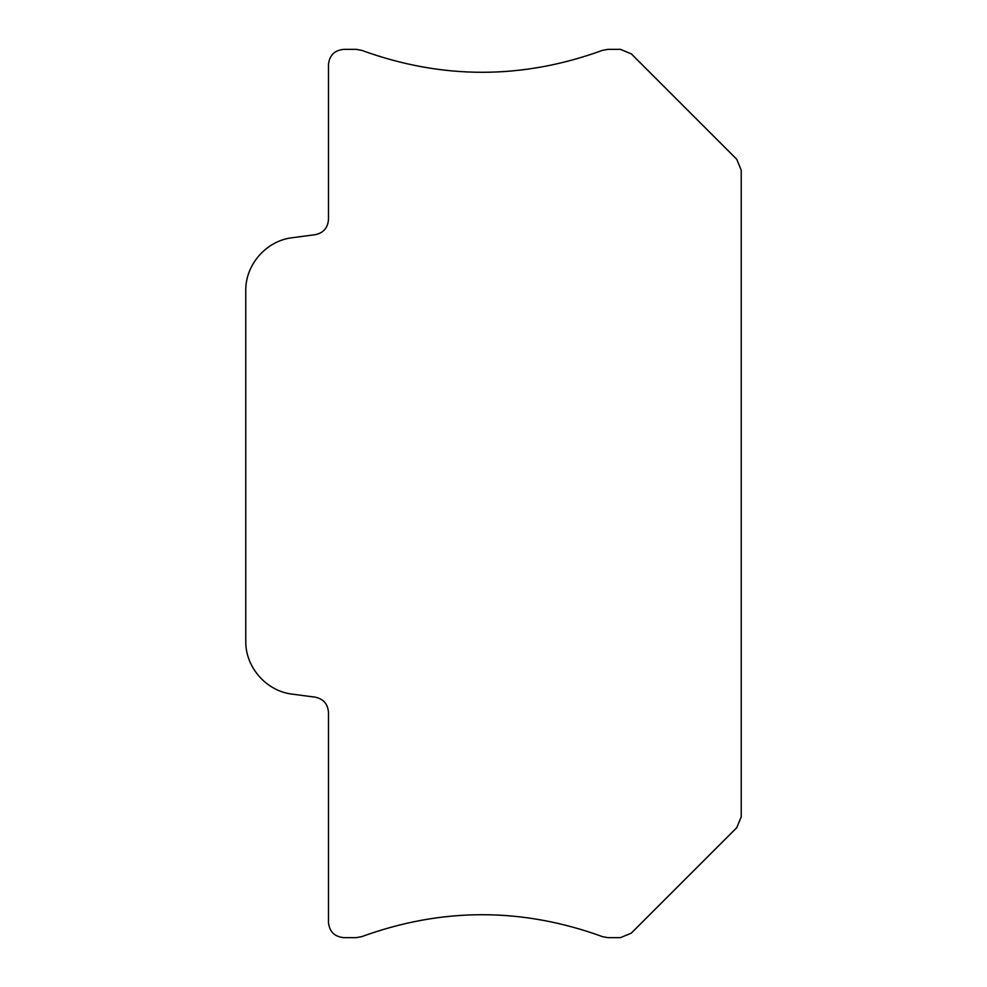<?xml version="1.0" encoding="UTF-8"?>
<svg xmlns="http://www.w3.org/2000/svg" width="987" height="987" viewBox="0 0 987 987"><rect width="100%" height="100%" fill="white"/><g stroke="black" fill="none" stroke-linecap="round" stroke-linejoin="round"><path stroke-width="1.48" d="M631.273 933.159L620.441 937.65L607.955 937.65L602.539 936.663C522.259 907.398 441.979 907.398 361.686 936.663L356.282 937.65L343.797 937.65C334.482 936.737 329.387 931.642 328.474 922.339L328.474 712.33C327.82 703.953 323.378 698.895 315.161 697.155L292.374 694.157C266.428 691.282 245.22 667.113 245.775 641.007L245.775 290.857C245.22 264.75 266.428 240.581 292.374 237.707L315.161 234.709C323.378 232.969 327.82 227.911 328.474 219.533L328.474 64.661C329.387 55.358 334.482 50.263 343.797 49.35L356.282 49.35L361.686 50.337C441.979 79.602 522.259 79.602 602.539 50.337L607.955 49.35L620.441 49.35L631.273 53.841L736.746 159.302L741.225 170.134L741.225 816.866L736.746 827.698L631.273 933.159"/></g></svg>
